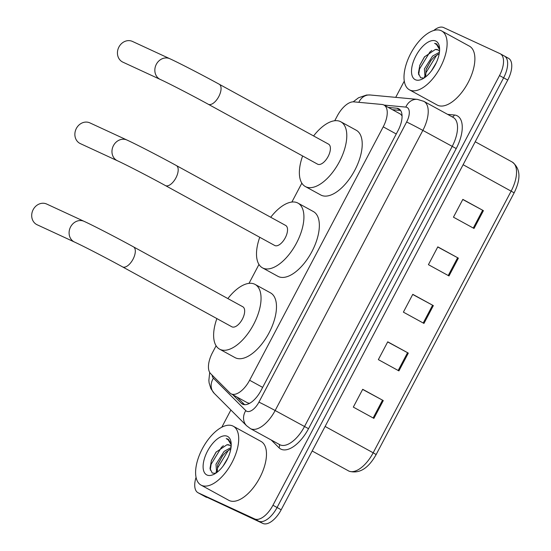 <?xml version="1.0" encoding="UTF-8"?>
<svg xmlns="http://www.w3.org/2000/svg" width="551" height="551" viewBox="0 0 551 551"><rect width="100%" height="100%" fill="white"/><g stroke="black" fill="none" stroke-linecap="round" stroke-linejoin="round"><path stroke-width="0.83" d="M216.102 345.78L212.472 352.654A20.139 9.794 -61.3 0 0 210.585 373.592L229.919 392.946A20.139 9.794 -61.3 0 0 231.034 393.786L247.681 402.912L249.575 403.325M231.034 393.786A20.139 9.794 -61.3 0 0 231.324 393.931A20.139 9.794 -61.3 0 0 249.617 380.245L383.22 126.84A20.139 9.794 -61.3 0 0 383.992 105.062A20.139 9.794 -61.3 0 0 382.015 104.47L353.859 101.859A20.139 9.794 -61.3 0 0 337.253 115.992L334.746 120.745M402.072 115.896L400.57 114.147L383.992 105.062M301.838 183.159L291.878 202.052M258.97 264.466L249.011 283.366M232.825 394.771L241.29 403.242A20.139 9.794 -61.3 0 0 242.406 404.083A20.139 9.794 -61.3 0 0 242.695 404.227A20.139 9.794 -61.3 0 0 260.988 390.542L398.042 130.594A20.139 9.794 -61.3 0 0 398.814 108.816A20.139 9.794 -61.3 0 0 396.837 108.223L388.324 107.431M433.706 30.519A20.139 9.794 118.7 0 1 443.596 27.55L499.991 53.633A20.139 9.794 118.7 0 1 500.28 53.778A20.139 9.794 118.7 0 1 499.509 75.556L272.952 505.253A20.139 9.794 118.7 0 1 254.665 518.939L198.27 492.856A20.139 9.794 118.7 0 1 197.981 492.711A20.139 9.794 118.7 0 1 196.053 477.345M221.791 427.239L230.876 410.006M395.714 97.362L404.282 81.114M504.103 55.892A20.139 9.794 118.7 0 1 504.399 56.037L508.511 58.289A20.139 9.794 118.7 0 1 507.74 80.067L281.182 509.765A20.139 9.794 118.7 0 1 262.889 523.45L202.382 495.108A20.139 9.794 118.7 0 1 202.093 494.963A20.139 9.794 118.7 0 0 202.382 495.108L258.777 521.198L198.27 492.856M281.182 509.765L277.07 507.505A20.139 9.794 118.7 0 1 258.777 521.198A20.139 9.794 118.7 0 0 277.07 507.505L503.621 77.815L277.07 507.505L272.952 505.253M504.399 56.037A20.139 9.794 118.7 0 1 503.621 77.815A20.139 9.794 118.7 0 0 504.399 56.037L500.28 53.778M392.436 109.69L400.584 110.441M244.596 404.689L236.944 397.023M462.771 199.503L483.413 210.654L462.84 199.379L453.452 217.184L474.025 228.458L483.413 210.654M437.742 246.986L458.377 258.137L437.804 246.862L428.416 264.666L448.989 275.941L458.377 258.137M362.641 389.426L383.276 400.577L362.703 389.302L353.315 407.106L373.888 418.381L383.276 400.577M387.677 341.944L408.312 353.095L387.739 341.82L378.351 359.624L398.924 370.899L408.312 353.095M412.706 294.461L433.348 305.612L412.775 294.337L403.387 312.142L423.96 323.416L433.348 305.612M206.501 497.367A20.139 9.794 118.7 0 1 206.212 497.222L197.981 492.711M232.804 425.985A33.563 16.323 118.7 0 1 233.287 426.226A33.563 16.323 118.7 0 1 231.737 463.019A33.563 16.323 118.7 0 1 201.508 485.335A33.563 16.323 118.7 0 1 201.025 485.094A33.563 16.323 118.7 0 1 202.575 448.307A33.563 16.323 118.7 0 1 232.804 425.985M233.287 426.226L261.057 441.447A33.563 16.323 118.7 0 1 259.507 478.234A33.563 16.323 118.7 0 1 229.285 500.556A33.563 16.323 118.7 0 1 228.796 500.315L201.025 485.094M230.807 448.975L225.793 452.247L222.439 455.918L217.631 465.065L217.28 472.124M231.027 447.55L224.154 451.352L215.999 464.169L216.626 472.627M227.976 457.798L223.114 466.015M229.753 445.27L226.922 444.767L216.033 452.171L211.405 460.505L210.007 468.453L212.225 473.027L215.565 473.357M226.922 444.767A15.166 7.377 118.7 0 1 229.368 445.063A15.166 7.377 118.7 0 1 229.588 445.174A15.166 7.377 118.7 0 1 231.117 446.716M206.956 475.01A21.882 10.641 118.7 0 1 207.479 451.186A21.882 10.641 118.7 0 1 227.356 436.309A21.882 10.641 118.7 0 1 231.089 442.563A21.882 10.641 118.7 0 1 213.616 474.452A21.882 10.641 118.7 0 1 206.956 475.01M231.186 443.7L228.272 439.195L226.22 438.603L228.155 439.788L231.213 444.926M222.756 455.519L217.886 464.252M216.013 471.945L215.971 473.089M216.288 451.848L211.302 460.808M229.56 449.54L227.956 450.952L217.645 467.847L216.977 470.995M223.382 445.69L221.426 447.378L211.116 464.273L210.255 470.093M228.362 439.243L226.22 438.603M89.889 122.887A11.413 9.966 114.8 0 0 76.355 128.452A11.413 9.966 114.8 0 0 80.308 143.597L117.404 160.754A11.413 9.966 -65.2 0 1 113.451 145.609A11.413 9.966 -65.2 0 1 126.985 140.044L89.889 122.887M274.57 245.388A11.413 5.551 -61.3 0 0 274.729 245.484A11.413 5.551 -61.3 0 0 274.894 245.567A11.413 5.551 -61.3 0 0 285.17 237.977A11.413 5.551 -61.3 0 0 285.693 225.469A11.413 5.551 -61.3 0 0 285.528 225.387M270.72 217.259A36.917 17.956 118.7 0 1 297.423 202.83A36.917 17.956 118.7 0 1 297.953 203.099A36.917 17.956 118.7 0 1 296.245 243.563A36.917 17.956 118.7 0 1 262.999 268.117A36.917 17.956 118.7 0 1 262.469 267.848A36.917 17.956 118.7 0 1 259.755 237.274M297.953 203.099L313.381 211.556A36.917 17.956 118.7 0 1 311.68 252.021A36.917 17.956 118.7 0 1 278.427 276.574A36.917 17.956 118.7 0 1 277.897 276.306L262.469 267.848M46.718 204.056A11.413 9.966 114.8 0 0 33.184 209.621A11.413 9.966 114.8 0 0 37.137 224.767L74.537 242.068A11.413 9.966 -65.2 0 1 70.583 226.916A11.413 9.966 -65.2 0 1 84.117 221.35L46.718 204.056M231.695 326.695A11.413 5.551 -61.3 0 0 231.854 326.791A11.413 5.551 -61.3 0 0 232.019 326.874A11.413 5.551 -61.3 0 0 242.295 319.284A11.413 5.551 -61.3 0 0 242.826 306.776A11.413 5.551 -61.3 0 0 242.66 306.693M227.852 298.573A36.917 17.956 118.7 0 1 254.555 284.144A36.917 17.956 118.7 0 1 255.085 284.412A36.917 17.956 118.7 0 1 253.377 324.876A36.917 17.956 118.7 0 1 220.131 349.43A36.917 17.956 118.7 0 1 219.601 349.162A36.917 17.956 118.7 0 1 216.88 318.588M255.085 284.412L270.513 292.863A36.917 17.956 118.7 0 1 268.805 333.334A36.917 17.956 118.7 0 1 235.559 357.881A36.917 17.956 118.7 0 1 235.029 357.613L219.601 349.162M132.46 41.435A11.413 9.966 114.8 0 0 118.926 47A11.413 9.966 114.8 0 0 122.88 62.153L160.279 79.447A11.413 9.966 -65.2 0 1 156.326 64.302A11.413 9.966 -65.2 0 1 169.86 58.737L132.46 41.435M317.438 164.081A11.413 5.551 -61.3 0 0 317.596 164.17A11.413 5.551 -61.3 0 0 317.762 164.253A11.413 5.551 -61.3 0 0 328.038 156.663A11.413 5.551 -61.3 0 0 328.568 144.155A11.413 5.551 -61.3 0 0 328.403 144.073M313.588 135.952A36.917 17.956 118.7 0 1 340.291 121.523A36.917 17.956 118.7 0 1 340.821 121.792A36.917 17.956 118.7 0 1 339.12 162.256A36.917 17.956 118.7 0 1 305.867 186.81A36.917 17.956 118.7 0 1 305.337 186.541A36.917 17.956 118.7 0 1 302.623 155.967M340.821 121.792L356.256 130.25A36.917 17.956 118.7 0 1 354.548 170.714A36.917 17.956 118.7 0 1 321.302 195.261A36.917 17.956 118.7 0 1 320.772 194.992L305.337 186.541M441.206 30.711A33.563 16.323 118.7 0 1 441.688 30.959A33.563 16.323 118.7 0 1 440.139 67.745A33.563 16.323 118.7 0 1 409.91 90.061A33.563 16.323 118.7 0 1 409.427 89.82A33.563 16.323 118.7 0 1 410.977 53.034A33.563 16.323 118.7 0 1 441.206 30.711M441.688 30.959L469.459 46.181A33.563 16.323 118.7 0 1 467.909 82.967A33.563 16.323 118.7 0 1 437.687 105.282A33.563 16.323 118.7 0 1 437.205 105.041L409.427 89.82M439.209 53.702L434.195 56.973L430.841 60.644L426.033 69.791L425.682 76.851M439.429 52.276L432.563 56.078L424.401 68.896L425.028 77.354M436.378 62.525L431.523 70.742M438.155 49.996L435.324 49.494L424.442 56.898L419.814 65.232L418.409 73.18L420.627 77.753L423.974 78.084M435.324 49.494A15.166 7.377 118.7 0 1 437.776 49.797A15.166 7.377 118.7 0 1 437.99 49.907A15.166 7.377 118.7 0 1 439.519 51.443M415.358 79.737A21.882 10.641 118.7 0 1 415.881 55.913A21.882 10.641 118.7 0 1 435.758 41.043A21.882 10.641 118.7 0 1 439.491 47.29A21.882 10.641 118.7 0 1 422.018 79.179A21.882 10.641 118.7 0 1 415.358 79.737M439.595 48.426L436.674 43.922L434.622 43.329L436.557 44.514L439.615 49.652M431.157 60.245L426.288 68.978M424.415 76.672L424.373 77.815M424.69 56.574L419.704 65.535M437.969 54.273L436.358 55.679L426.047 72.58L425.386 75.721M431.784 50.416L429.828 52.104L419.518 68.999L418.657 74.819M436.771 43.97L434.622 43.329M262.648 387.387L249.617 380.245M396.252 133.983L383.22 126.84M212.08 375.079A13.424 6.529 -61.3 0 0 213.423 378.193L245.801 410.612A13.424 6.529 -61.3 0 0 246.738 411.266A13.424 6.529 -61.3 0 0 258.929 402.14L406.624 122.012A13.424 6.529 -61.3 0 0 406.948 107.39A13.424 6.529 -61.3 0 0 405.825 107.094L384.019 105.076M406.624 122.012A13.424 0.386 -152.2 0 1 422.851 130.394L275.149 410.523A26.847 13.059 118.7 0 1 250.76 428.774A26.847 13.059 118.7 0 1 250.374 428.582L279.694 444.643A26.847 13.059 -61.3 0 0 280.08 444.843A26.847 13.059 -61.3 0 0 304.469 426.591L452.164 146.456A26.847 13.059 -61.3 0 0 453.197 117.425L423.877 101.356A26.847 13.059 118.7 0 1 422.851 130.394L456.221 148.556L308.526 428.685L275.149 410.523A13.424 0.386 -152.2 0 0 258.929 402.14M423.492 101.164A26.847 13.059 118.7 0 1 423.877 101.356L417.348 99.366A13.424 11.475 95.3 0 0 405.825 107.094M308.526 428.685A30.202 14.691 118.7 0 1 281.086 449.217A30.202 14.691 118.7 0 1 278.978 447.736L271.292 440.042M447.632 114.374L454.417 115.001A30.202 14.691 118.7 0 1 456.221 148.556M254.665 518.939L262.889 523.45M499.509 75.556L507.74 80.067M454.417 115.001A3.354 2.872 -84.7 0 1 452.24 116.895M279.075 444.306A3.354 2.907 -45 0 1 278.978 447.736M417.348 99.366L370.182 94.992A13.424 11.475 95.3 0 0 358.832 102.321M213.423 378.193A13.424 11.612 135 0 0 214.208 393.318L246.586 425.73L250.374 428.582M245.801 410.612A13.424 11.612 135 0 0 246.586 425.73M243.707 404.565L241.29 403.242M400.377 110.166L396.837 108.223M348.404 470.85A26.847 13.059 -61.3 0 0 348.79 471.043A26.847 13.059 -61.3 0 0 373.179 452.798L376.147 454.554C368.302 468.502 359.286 474.053 349.1 471.201L312.169 450.993M325.111 426.453L373.179 452.798L511.176 191.059A26.847 13.059 -61.3 0 0 512.21 162.028C520.481 168.434 521.129 178.696 514.145 192.822L463.109 164.715M432.597 305.206L423.209 323.01M407.561 352.688L398.173 370.486M382.525 400.164L373.144 417.968M457.626 257.723L448.245 275.528M482.662 210.248L473.275 228.045M117.404 160.754C126.041 164.708 149.383 176.761 165.383 185.556A11.413 5.551 -61.3 0 0 165.548 185.639A11.413 5.551 -61.3 0 0 175.914 177.883A11.413 5.551 -61.3 0 0 176.348 165.541A11.413 5.551 -61.3 0 0 176.182 165.458M74.537 242.068C83.173 246.021 106.515 258.075 122.515 266.863A11.413 5.551 -61.3 0 0 122.673 266.946A11.413 5.551 -61.3 0 0 133.039 259.19A11.413 5.551 -61.3 0 0 133.48 246.855A11.413 5.551 -61.3 0 0 133.314 246.772M160.279 79.447C168.909 83.401 192.251 95.454 208.25 104.249A11.413 5.551 -61.3 0 0 208.416 104.332A11.413 5.551 -61.3 0 0 218.781 96.577A11.413 5.551 -61.3 0 0 219.222 84.234A11.413 5.551 -61.3 0 0 219.057 84.151M370.182 94.992L366.553 95.034L358.543 97.761L353.191 101.832M209.711 372.448L208.87 380.348L209.111 382.855L210.909 388.682L214.208 393.318M514.145 192.822L376.147 454.554M512.21 162.028L475.217 141.752M285.693 225.469L176.348 165.541C159.859 156.491 136.524 144.424 126.985 140.044M274.729 245.484L165.383 185.556M242.826 306.776L133.48 246.855C116.991 237.798 93.656 225.731 84.117 221.35M231.854 326.791L122.515 266.863M328.568 144.155L219.222 84.234C202.727 75.177 179.392 63.11 169.86 58.737M317.596 164.17L208.25 104.249"/></g></svg>
